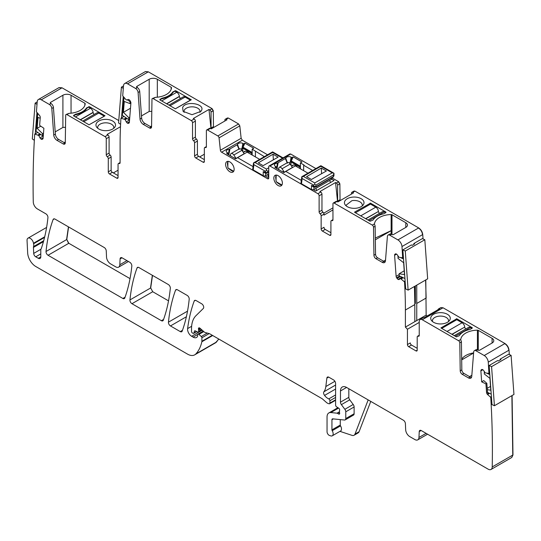<?xml version="1.0" encoding="UTF-8"?>
<svg xmlns="http://www.w3.org/2000/svg" width="541" height="541" viewBox="0 0 541 541"><rect width="100%" height="100%" fill="white"/><g stroke="black" fill="none" stroke-linecap="round" stroke-linejoin="round"><path stroke-width="0.81" d="M509.338 354.517L509.02 350.162C508.628 347.302 507.275 345.09 504.969 343.535L443.045 307.782L440.787 307.633M511.678 457.53L512.976 454.947L512.084 395.539M215.379 342.906L218.848 339.072M118.77 120.562L62.032 87.811L59.057 87.588M130.029 278.629L68.808 243.281L66.786 239.507L68.592 226.943M168.528 300.857L152.724 291.727L150.696 287.954L152.508 275.396M423.055 238.912L422.737 234.551C422.345 231.69 420.993 229.479 418.687 227.923L354.93 191.115L353.97 191.095M419.221 335.657L418.22 336.231A1.724 0.994 -120 0 0 417.557 336.245A1.724 0.994 -120 0 0 417.199 337.036L417.199 350.196A1.724 0.994 -120 0 1 416.841 350.987A1.724 0.994 -120 0 1 415.982 350.899L408.651 346.673A1.724 0.994 -120 0 1 407.434 344.556L407.434 329.246L405.398 327.102L426.152 315.119L425.794 279.92M213.479 127.588L213.296 110.749L212.072 108.64L148.322 71.831L145.34 71.608M267.585 154.787L242.348 140.214L241.137 138.286L239.805 125.877L238.595 123.95L228.349 118.033L227.396 118.019M315.897 168.582L290.727 154.043L289.766 154.029M340.059 200.67L339.87 183.832L338.652 181.715L331.931 177.833M346.308 206.013L346.159 205.127L351.948 200.664A8.061 4.653 180 0 1 362.267 204.938A8.061 4.653 0 0 1 362.274 205.127A8.061 4.653 0 0 1 362.132 206.013M356.972 208.109A9.785 5.647 0 0 0 363.153 204.992A9.785 5.647 0 0 0 361.591 198.973A9.785 5.647 0 0 0 351.461 197.269A9.785 5.647 0 0 0 345.286 204.992A9.785 5.647 0 0 0 356.972 208.109M351.467 194.084L351.467 193.11A1.724 0.994 -120 0 1 351.826 192.319A1.724 0.994 -120 0 1 352.691 192.407L353.53 192.894L337.861 201.935L337.023 201.455A1.724 0.994 60 0 0 336.157 201.367L333.31 203.01A1.724 0.994 -120 0 0 332.952 203.801L332.952 219.822A1.724 0.994 -120 0 1 332.593 220.613A1.724 0.994 -120 0 1 331.937 220.627A1.724 0.994 -120 0 0 331.275 220.633A1.724 0.994 -120 0 0 330.916 221.425L330.916 234.584L329.699 235.288A1.724 0.994 -120 0 0 330.558 235.376A1.724 0.994 -120 0 0 330.916 234.584M333.31 203.01A1.724 0.994 -120 0 1 334.176 203.098L372.289 225.103A1.724 0.994 -120 0 1 373.506 227.193L373.932 255.23A2.881 1.664 -120 0 0 375.961 258.713L382.223 262.324A4.605 2.658 -120 0 0 384.523 262.554A4.605 2.658 -120 0 0 385.469 260.769L387.397 236.403A3.456 1.995 -120 0 1 388.1 235.058A3.456 1.995 -120 0 1 389.831 235.234L397.926 239.906A5.755 3.32 -120 0 1 401.983 246.534L402.66 257.827L398.927 257.252L397.419 255.014A2.015 1.163 -120 0 0 396.377 254.033L396.235 253.966A2.015 1.163 -120 0 0 395.356 253.932A2.015 1.163 -120 0 0 395.268 253.993L394.916 254.27A2.015 1.163 -120 0 0 394.592 255.284L396.12 276.343A2.015 1.163 -120 0 0 396.627 277.749L397.04 278.399A2.015 1.163 -120 0 0 398.081 279.379L398.223 279.447A2.015 1.163 -120 0 0 399.109 279.481A2.015 1.163 -120 0 0 399.19 279.426L400.468 278.514L404.546 281.935A473.355 273.293 -120 0 1 405.398 310.013L405.398 327.102M374.453 224.245L374.487 223.839A17.265 9.968 180 0 1 391.136 214.547A1.15 0.663 180 0 1 391.988 214.743L405.804 222.716A5.755 3.32 180 0 1 407.488 225.07A5.755 3.32 180 0 1 405.804 227.416L393.49 234.524A1.15 0.663 180 0 1 391.867 234.524L391.461 234.294A3.456 1.995 -120 0 0 389.73 234.118L388.1 235.058M354.625 212.086L370.497 203.159L385.963 212.086L385.963 212.559L384.13 213.614A2.015 1.163 180 0 1 383.434 213.878A17.846 10.299 180 0 0 373.189 219.788A2.015 1.163 180 0 1 372.735 220.194L370.091 221.249L354.625 212.322M418.22 336.231A1.724 0.994 -120 0 0 418.876 336.225A1.724 0.994 -120 0 0 419.234 335.434L419.234 321.53A4.314 2.495 -120 0 1 420.127 319.555A4.314 2.495 -120 0 1 422.291 319.765L458.572 340.715A1.724 0.994 -120 0 1 459.796 342.805L460.215 370.842A2.881 1.664 -120 0 0 462.251 374.325L468.506 377.936A4.605 2.658 -120 0 0 470.812 378.166A4.605 2.658 -120 0 0 471.752 376.38L473.679 352.008A3.456 1.995 -120 0 1 474.389 350.669A3.456 1.995 -120 0 1 476.114 350.845L484.209 355.518A5.755 3.32 -120 0 1 488.266 362.145L488.942 373.439L485.209 372.864L483.701 370.626A2.015 1.163 -120 0 0 482.667 369.645L482.525 369.577A2.015 1.163 -120 0 0 481.639 369.544A2.015 1.163 -120 0 0 481.558 369.604L481.206 369.882A2.015 1.163 -120 0 0 480.875 370.896L481.673 381.858L485.926 383.887L486.555 392.523A2.015 1.163 -120 0 0 487.657 394.612L488.307 394.24L487.468 391.995L486.839 383.319L485.926 383.887M329.699 235.288L322.368 231.061L325.215 229.418L330.916 232.704M320.13 213.81L322.977 212.167A1.724 0.994 -120 0 1 321.963 210.185L319.116 211.829A1.724 0.994 -120 0 0 320.13 213.81A1.724 0.994 -120 0 1 321.151 215.785L321.151 228.944A1.724 0.994 -120 0 0 322.368 231.061M319.116 211.829L319.116 195.815A1.724 0.994 -120 0 0 317.892 193.698L269.966 166.033A1.724 0.994 -120 0 0 269.107 165.945A1.724 0.994 -120 0 0 268.749 166.736L268.749 178.016L267.525 178.719A1.724 0.994 -120 0 0 268.39 178.807A1.724 0.994 -120 0 0 268.749 178.016M267.525 178.719L221.587 152.197A1.724 0.994 -120 0 1 220.376 150.27L219.051 137.86A1.724 0.994 -120 0 0 217.84 135.933L207.595 130.023A1.724 0.994 -120 0 0 206.73 129.935A1.724 0.994 -120 0 0 206.378 130.726L206.378 146.739A1.724 0.994 -120 0 1 206.02 147.531A1.724 0.994 -120 0 1 205.357 147.544A1.724 0.994 -120 0 0 204.694 147.558A1.724 0.994 -120 0 0 204.342 148.349L204.342 161.509L203.118 162.212A1.724 0.994 -120 0 0 203.984 162.3A1.724 0.994 -120 0 0 204.342 161.509M203.118 162.212L195.795 157.986L198.642 156.335A1.724 0.994 60 0 1 197.418 154.226L197.418 141.066A1.724 0.994 60 0 0 196.403 139.084A1.724 0.994 -120 0 1 195.389 137.11L195.389 121.089A1.724 0.994 -120 0 0 194.165 118.973L191.318 120.623A1.724 0.994 -120 0 1 192.535 122.733L195.389 121.089M195.389 137.11L192.535 138.753A1.724 0.994 -120 0 0 193.556 140.728A1.724 0.994 -120 0 1 194.571 142.709L194.571 155.869A1.724 0.994 -120 0 0 195.795 157.986M192.535 138.753L192.535 122.733M171.152 89.387L171.152 87.243A1.15 0.663 180 0 1 171.483 87.71A1.15 0.663 180 0 1 171.483 87.737A17.265 9.968 180 0 1 155.395 97.346L153.198 98.618L191.318 120.623M153.198 98.618A1.724 0.994 -120 0 0 152.339 98.53A1.724 0.994 -120 0 0 151.98 99.294L151.561 126.844A2.881 1.664 -120 0 1 150.966 128.122A2.881 1.664 -120 0 1 149.526 127.98L151.155 127.04A2.881 1.664 60 0 0 151.527 127.216M136.88 87.311A1.15 0.663 180 0 1 136.542 86.844A1.15 0.663 180 0 1 136.88 86.371L137.286 87.547A3.456 1.995 60 0 1 139.72 91.524L138.09 92.464L140.024 119.061A4.605 2.658 -120 0 0 143.264 124.369L149.526 127.98M138.09 92.464A3.456 1.995 -120 0 0 135.656 88.487L127.561 83.814A5.755 3.32 -120 0 0 124.687 83.53A5.755 3.32 -120 0 0 123.51 85.762L122.712 95.825L125.87 99.537L126.709 100.038L128.068 99.51A2.015 1.163 -120 0 1 129.11 99.727L129.252 99.828A2.015 1.163 -120 0 1 130.219 100.964L130.57 101.654A2.015 1.163 -120 0 1 130.895 103.04L129.367 122.34A2.015 1.163 -120 0 1 128.954 123.118A2.015 1.163 -120 0 1 128.866 123.165L128.447 123.328A2.015 1.163 -120 0 1 127.406 123.105L127.263 123.01A2.015 1.163 -120 0 1 126.296 121.867L125.018 119.48L120.947 118.202A473.355 273.293 -120 0 0 120.088 145.292L120.088 162.719A1.724 0.994 -120 0 1 119.73 163.51A1.724 0.994 -120 0 1 119.074 163.524A1.724 0.994 -120 0 0 118.411 163.538A1.724 0.994 -120 0 0 118.053 164.329L118.053 177.489A1.724 0.994 -120 0 1 117.701 178.28A1.724 0.994 -120 0 1 116.836 178.192L109.512 173.965L112.359 172.315A1.724 0.994 60 0 1 111.135 170.205L111.135 157.046A1.724 0.994 60 0 0 110.121 155.064A1.724 0.994 -120 0 1 109.099 153.089L109.099 137.069A1.724 0.994 -120 0 0 107.882 134.952L105.028 136.602A1.724 0.994 -120 0 1 106.252 138.712L109.099 137.069M109.099 153.089L106.252 154.733A1.724 0.994 -120 0 0 107.274 156.707A1.724 0.994 -120 0 1 108.288 158.689L108.288 171.849A1.724 0.994 -120 0 0 109.512 173.965M106.252 154.733L106.252 138.712M51.808 108.443A3.456 1.995 -120 0 0 49.373 104.467L51.003 103.527A3.456 1.995 60 0 1 53.437 107.503L51.808 108.443L53.735 135.04A4.605 2.658 -120 0 0 56.981 140.349L63.243 143.96A2.881 1.664 -120 0 0 64.677 144.102A2.881 1.664 -120 0 0 65.278 142.824L65.698 115.274A1.724 0.994 -120 0 1 66.056 114.509A1.724 0.994 -120 0 1 66.915 114.597L105.028 136.602M62.032 87.811L41.278 99.794L49.373 104.467M41.278 99.794A5.755 3.32 -120 0 0 38.397 99.503A5.755 3.32 -120 0 0 37.221 101.742L36.423 111.804L39.385 115.314A2.015 1.163 -120 0 1 40.25 117.471L39.621 125.384L43.882 128.271L43.084 138.313A2.015 1.163 -120 0 1 42.671 139.098A2.015 1.163 -120 0 1 42.583 139.145L42.164 139.308A2.015 1.163 -120 0 1 41.123 139.084L40.981 138.99A2.015 1.163 -120 0 1 40.014 137.847L38.736 135.46L34.725 134.06A869.434 501.967 -120 0 0 33.272 201.847A5.755 3.32 -120 0 0 33.272 201.962A5.755 3.32 -120 0 0 37.343 208.9L45.911 213.851A2.881 1.664 -120 0 1 47.933 217.631A209.516 120.961 -120 0 1 41.353 248.366A5.755 3.32 -120 0 1 41.042 248.995A2.881 1.664 -120 0 0 40.785 249.989L40.785 256.901L38.343 258.307A3.456 1.995 -120 0 0 40.068 258.476A3.456 1.995 -120 0 0 40.785 256.901M43.693 240.738L33.542 246.601A2.881 1.664 -120 0 0 33.434 247.42L33.704 253.404A2.881 1.664 -120 0 0 35.74 256.806L38.343 258.307M33.542 246.601A5.755 3.32 -120 0 0 33.589 243.754A5.755 3.32 -120 0 1 33.495 243.261A4.605 2.658 -120 0 0 31.25 239.102A4.605 2.658 -120 0 0 27.997 238.162A4.605 2.658 -120 0 0 27.05 240.495L27.672 252.978A11.51 6.648 -120 0 0 35.794 266.517L187.531 354.125A14.391 8.311 -120 0 0 194.726 354.835A14.391 8.311 -120 0 0 195.883 353.909A54.682 31.567 -120 0 0 201.847 341.77A2.881 1.664 -120 0 0 201.894 341.276L201.894 337.787A1.15 0.663 -120 0 0 201.293 336.529L198.905 334.412A1.44 0.832 -120 0 0 197.925 334.149A1.44 0.832 -120 0 0 197.627 334.805L197.627 335.981A1.44 0.832 -120 0 1 197.533 336.421A6.905 3.99 -120 0 1 196.552 337.469A6.905 3.99 -120 0 1 193.096 337.131L191.642 336.286A5.755 3.32 -120 0 1 187.612 328.61A201.455 116.308 -120 0 1 194.192 301.033A2.881 1.664 -120 0 1 194.679 300.424A2.881 1.664 -120 0 1 196.113 300.566L201.671 303.778A2.881 1.664 -120 0 1 203.49 306.118A2.881 1.664 -120 0 1 203.308 308.471L195.93 315.728A31.655 18.279 -120 0 0 191.541 328.563L191.541 331.532A1.15 0.663 -120 0 0 192.353 332.938L192.954 333.283A1.44 0.832 -120 0 0 193.671 333.357A1.44 0.832 -120 0 0 193.935 332.979L194.402 331.234A1.44 0.832 -120 0 1 194.665 330.862A1.44 0.832 -120 0 1 195.301 330.882L197.715 332.032A1.44 0.832 -120 0 0 198.344 332.059A1.44 0.832 -120 0 0 198.642 331.396L198.642 330.118A2.881 1.664 -120 0 0 198.513 329.226A1.724 0.994 -120 0 1 198.797 327.9A1.724 0.994 -120 0 1 199.974 328.218L204.14 331.91A2.881 1.664 -120 0 0 205.195 332.519L209.232 333.601A2.881 1.664 -120 0 1 209.759 333.824L321.746 398.48A5.755 3.32 -120 0 1 322.801 399.244L326.324 402.369A5.755 3.32 -120 0 0 328.428 403.586L329.144 403.775A1.44 0.832 -120 0 0 329.604 403.735A1.44 0.832 -120 0 0 329.902 403.079L329.902 400.725A1.44 0.832 -120 0 0 328.759 398.9A9.211 5.315 -120 0 1 324.559 395.41A2.881 1.664 -120 0 1 323.883 391.806A20.145 11.631 -120 0 0 325.838 386.538L326.865 378.098A2.881 1.664 -120 0 1 327.44 377.077A2.881 1.664 -120 0 1 328.881 377.219L333.56 379.924A2.881 1.664 -120 0 1 335.596 383.447L335.596 405.114A1.44 0.832 -120 0 0 336.576 406.852L338.693 408.171A1.44 0.832 -120 0 1 339.599 410.294A2.881 1.664 -120 0 0 339.464 411.059L339.464 412.046A2.881 1.664 -120 0 0 339.599 412.972A1.44 0.832 -120 0 1 339.369 414.088A1.44 0.832 -120 0 1 338.652 414.021L337.428 413.31A1.44 0.832 -120 0 0 337.036 413.175L330.822 412.56A8.636 4.984 -120 0 0 328.84 412.945A8.636 4.984 -120 0 0 327.048 416.901L327.048 431.759A2.881 1.664 -120 0 0 329.51 435.478L330.74 435.884A4.314 2.495 -120 0 0 332.262 435.809A4.314 2.495 -120 0 0 332.194 430.704A1.15 0.663 -120 0 1 331.937 429.872L331.937 419.721A1.724 0.994 -120 0 1 332.289 418.93A1.724 0.994 -120 0 1 332.688 418.849L344.516 420.026A2.881 1.664 -120 0 0 345.178 419.897A2.881 1.664 -120 0 0 345.773 418.578L345.773 411.789A2.881 1.664 -120 0 0 344.86 409.307L341.391 404.634A2.881 1.664 -120 0 1 340.478 402.152L340.478 390.967A8.636 4.984 -120 0 1 342.27 387.011A8.636 4.984 -120 0 1 346.585 387.444L340.478 390.967M427.573 434.2L417.774 439.853A5.755 3.32 -120 0 1 414.9 439.569L409.733 436.587A5.755 3.32 -120 0 1 405.669 429.791L405.398 423.623A2.881 1.664 -120 0 0 403.363 420.222L346.585 387.444M417.774 439.853A5.755 3.32 -120 0 0 418.964 437.466L419.234 431.61A2.881 1.664 -120 0 1 419.83 430.42A2.881 1.664 -120 0 1 421.27 430.562L488.151 469.169A5.755 3.32 -120 0 0 491.025 469.46A5.755 3.32 -120 0 0 492.215 466.937A869.434 501.967 -120 0 0 490.761 397.351L487.657 394.612M48.054 255.264L122.868 298.463A2.881 1.664 -120 0 0 124.308 298.605A2.881 1.664 -120 0 0 124.788 297.996A201.455 116.308 -120 0 0 131.828 266.057A2.881 1.664 -120 0 0 129.806 262.284L122.124 257.847A2.881 1.664 -120 0 0 120.684 257.705A2.881 1.664 -120 0 0 120.088 258.902L119.818 264.752A5.755 3.32 -120 0 1 118.635 267.146A5.755 3.32 -120 0 1 115.754 266.862L110.587 263.88A5.755 3.32 -120 0 1 106.523 257.076L106.252 250.916A2.881 1.664 -120 0 0 104.224 247.514L55.013 219.105A2.881 1.664 -120 0 0 53.573 218.963A2.881 1.664 -120 0 0 53.092 219.572A201.455 116.308 -120 0 0 46.026 251.491A2.881 1.664 -120 0 0 48.054 255.264L68.808 243.281M187.179 295.406L177.434 289.787A2.881 1.664 -120 0 0 176.001 289.645A2.881 1.664 -120 0 0 175.514 290.253A201.455 116.308 -120 0 0 168.447 322.166A2.881 1.664 -120 0 0 170.469 325.939L180.261 331.592A2.881 1.664 -120 0 0 181.695 331.741A2.881 1.664 -120 0 0 182.182 331.126A201.455 116.308 -120 0 0 189.201 299.18A2.881 1.664 -120 0 0 187.179 295.406M161.374 320.691A2.881 1.664 -120 0 0 162.807 320.833A2.881 1.664 -120 0 0 163.294 320.225A201.455 116.308 -120 0 0 170.327 288.285A2.881 1.664 -120 0 0 168.305 284.512L138.936 267.558A2.881 1.664 -120 0 0 137.495 267.416A2.881 1.664 -120 0 0 137.015 268.025A201.455 116.308 -120 0 0 129.941 299.937A2.881 1.664 -120 0 0 131.963 303.711L161.374 320.691L163.585 319.413M282.382 183.068A6.046 3.489 -120 0 0 279.744 176.981A6.046 3.489 -120 0 0 275.085 175.365A6.046 3.489 -120 0 0 273.834 178.131A6.046 3.489 -120 0 0 276.471 184.21A6.046 3.489 -120 0 0 281.131 185.834A6.046 3.489 -120 0 0 282.382 183.068M225.604 164.383A6.046 3.489 -120 0 0 228.241 170.469A6.046 3.489 -120 0 0 232.9 172.085A6.046 3.489 -120 0 0 234.152 169.319A6.046 3.489 -120 0 0 231.514 163.24A6.046 3.489 -120 0 0 226.855 161.617A6.046 3.489 -120 0 0 225.604 164.383M385.192 261.83A4.605 2.658 -120 0 1 383.853 261.384L377.591 257.773A2.881 1.664 -120 0 1 375.555 254.29L375.136 226.253A1.724 0.994 -120 0 0 374.791 225.097L374.453 224.265M375.312 238.054L391.136 230.662L391.15 234.138M321.151 228.944L323.998 227.301A1.724 0.994 -120 0 0 325.215 229.418M417.199 348.316L411.505 345.03A1.724 0.994 60 0 1 410.281 342.913L407.434 344.556M407.434 329.246L419.234 322.429M416.739 302.5L416.739 303.467A473.355 273.293 -120 0 0 416.732 302.649M427.038 316.052L426.152 315.119M414.819 321.665L414.819 304.576A473.355 273.293 -120 0 0 414.812 303.609L414.548 290.848A473.355 273.293 -120 0 0 414.399 286.5M424.82 239.751L422.393 238.595L413.851 243.531L414.649 243.917L412.208 245.323L411.403 244.938L402.862 249.874L405.283 251.031L424.82 239.751L427.661 278.845L408.124 290.125L405.689 288.962L405.155 281.584L404.546 281.935M405.155 281.584L403.39 257.171L402.781 257.523M322.977 212.167A1.724 0.994 60 0 1 323.998 214.141L323.998 215.081L332.952 209.915M321.963 210.185L321.963 194.172A1.724 0.994 -120 0 0 320.739 192.055L317.892 193.698M337.557 201.759L335.569 182.52L319.9 191.568L320.739 192.055M335.569 182.52L336.414 183.007L338.652 181.715M301.472 183.751L302.162 178.51L301.777 176.738L300.972 182.919L301.472 183.751L311.481 189.526L313.422 189.729L315.741 191.068L334.088 180.471L331.775 179.139L331.931 177.793M301.303 180.363L285.844 171.436L283.849 172.586L274.896 167.419L276.133 166.702L275.355 166.249A3.124 1.806 180 0 1 274.483 165.276A3.124 1.806 180 0 1 277.35 163.172L285.776 158.31A3.124 1.806 180 0 1 287.798 156.741A3.124 1.806 180 0 1 291.105 157.154L291.883 157.607L293.127 156.89L291.288 160.975L300.14 166.087L299.985 167.128L290.936 161.901A1.15 0.663 -60 0 1 290.957 161.698L300.005 166.919M312.644 170.462L303.65 165.269L304.056 165.032L300.39 162.915L301.979 162.002L293.127 156.89M224.894 121.001L224.894 120.034A1.724 0.994 -120 0 1 225.252 119.243A1.724 0.994 -120 0 1 226.111 119.331L226.956 119.811L211.288 128.859L210.442 128.373A1.724 0.994 60 0 0 209.583 128.291L206.73 129.935M204.342 159.629L198.642 156.335M151.798 111.318L149.194 111.46L149.194 79.263L136.88 86.371M149.194 79.263A5.755 3.32 180 0 1 157.33 79.263L157.33 97.204M171.152 87.243L157.33 79.263M210.976 128.684L208.995 109.444L193.326 118.493L194.165 118.973M208.995 109.444L209.834 109.931L212.072 108.64M175.338 108.815L159.872 99.882L159.872 99.416L161.705 98.354A2.015 1.163 180 0 1 162.408 98.09A17.846 10.299 180 0 0 172.647 92.18A2.015 1.163 180 0 1 173.1 91.774L175.751 90.719L191.298 99.767L175.338 108.815L190.398 100.119L185.096 97.055A3.74 2.157 60 0 0 183.23 96.873L168.948 105.116M182.642 107.456C185.61 100.362 205.553 103.744 201.414 110.641L200.961 111.351L192.028 114.699L183.095 111.351L182.642 107.456M155.395 97.346L152.339 98.53M139.72 91.524L141.647 118.121A4.605 2.658 60 0 0 144.893 123.429L151.155 127.04M118.053 175.609L112.359 172.315M66.915 114.597L69.113 113.326L66.056 114.509M65.238 143.196A2.881 1.664 60 0 1 64.866 143.02L58.611 139.409A4.605 2.658 60 0 1 55.365 134.1L53.437 107.503M332.262 435.809L340.607 430.994A4.314 2.495 -120 0 0 340.532 425.889L332.194 430.704M340.275 419.606L340.275 425.057A1.15 0.663 -120 0 0 340.532 425.889M345.178 419.897L353.516 415.075A2.881 1.664 -120 0 0 354.118 413.757L354.118 406.967A2.881 1.664 -120 0 0 353.205 404.485L349.736 399.819L341.391 404.634M348.823 388.736L348.823 397.337A2.881 1.664 -120 0 0 349.736 399.819M491.431 396.966L490.761 397.351M481.673 381.858L483.728 380.587L486.839 383.319M460.736 339.849L460.77 339.444A17.265 9.968 180 0 1 477.419 330.159A1.15 0.663 180 0 1 478.271 330.355L492.087 338.328A5.755 3.32 180 0 1 493.777 340.681A5.755 3.32 180 0 1 492.087 343.028L479.779 350.135A1.15 0.663 180 0 1 478.149 350.135L477.744 349.905A3.456 1.995 -120 0 0 476.012 349.729L474.389 350.669M460.736 339.876L461.074 340.708A1.724 0.994 -120 0 1 461.419 341.865L461.838 369.902A2.881 1.664 -120 0 0 463.874 373.385L470.136 376.996A4.605 2.658 -120 0 0 471.475 377.435M420.127 319.555L422.981 317.905A4.314 2.495 -120 0 1 424.124 317.736L439.792 308.688A4.314 2.495 -120 0 0 438.65 308.864A4.314 2.495 -120 0 0 437.926 309.77M383.562 261.222L385.523 260.093M375.339 239.791L391.15 230.662L391.136 214.547M332.952 207.859L323.761 213.168M339.87 183.832L337.631 185.123L337.631 201.103A1.724 0.994 -120 0 0 337.794 201.901M337.631 185.123A1.724 0.994 -120 0 0 336.414 183.007M303.65 165.269L303.65 170.672M300.39 168.792L300.39 162.915M300.39 165.532L300.14 166.087M291.883 157.607A243.105 140.356 120 0 0 291.288 160.975M289.327 163.057L290.301 161.779L290.957 161.698M287.46 162.99L285.776 158.31M276.735 168.481L277.35 163.172M276.505 168.346A205.796 118.817 120 0 0 276.133 166.702M253.039 166.594L237.614 157.688L235.619 158.838L226.665 153.671L227.903 152.954A205.796 118.817 120 0 1 228.275 154.604M228.505 154.733L229.12 149.424A3.124 1.806 0 0 0 226.253 151.527A3.124 1.806 0 0 0 227.125 152.501L227.903 152.954M229.12 149.424L237.546 144.562L239.23 149.242M243.653 143.859L244.897 143.142L243.065 147.233A243.105 140.356 120 0 1 243.653 143.859L242.875 143.412A3.124 1.806 0 0 0 239.568 142.993A3.124 1.806 0 0 0 237.546 144.562M241.09 149.316L242.07 148.038L242.923 148.065A1.15 0.663 -60 0 0 242.902 148.268L242.713 148.16A1.15 0.663 -60 0 1 242.726 147.95M252.16 155.03L252.16 151.791L251.917 152.339L243.065 147.233M252.16 151.791L252.16 149.167L253.749 148.254L244.897 143.142M264.326 156.667L252.16 149.167M255.42 151.521L255.42 156.904M265.063 175.906L267.511 177.32L268.749 176.603M213.296 110.749L211.058 112.041L211.058 128.021A1.724 0.994 -120 0 0 211.22 128.819M211.058 112.041A1.724 0.994 -120 0 0 209.834 109.931M204.342 154.226L199.656 156.924M149.194 111.46L141.492 115.902M161.705 100.944L176.765 92.247L174.932 91.192L173.1 92.247A17.846 10.299 0 0 1 161.705 98.827L159.872 99.882L159.872 99.416M199.94 112.372A8.061 4.653 0 0 0 200.089 111.487A8.061 4.653 0 0 0 192.359 106.841A8.061 4.653 0 0 0 184.298 110.181A8.061 4.653 0 0 0 183.967 111.487A8.061 4.653 0 0 0 183.974 111.683A8.061 4.653 0 0 0 184.116 112.372M120.487 126.709L107.044 134.472L107.882 134.952M118.053 170.205L113.373 172.904M69.113 113.326A17.265 9.968 0 0 0 85.201 103.716A1.15 0.663 0 0 0 85.201 103.689A1.15 0.663 0 0 0 84.863 103.223L71.047 95.243A5.755 3.32 0 0 0 62.905 95.243L50.597 102.35A1.15 0.663 0 0 0 50.259 102.824A1.15 0.663 0 0 0 50.597 103.29L51.003 103.527M55.202 131.882L62.905 127.439L65.515 127.297M104.115 116.335L89.055 124.795L73.59 115.862L75.422 114.807A17.846 10.299 0 0 0 86.817 108.227L88.65 107.165L90.482 108.227A3.74 2.157 60 0 1 93.099 112.345L93.12 112.542A1.724 0.994 60 0 0 94.262 114.401M89.055 124.795L105.015 115.747L89.461 106.699L89.461 107.639M76.125 114.665L76.125 114.07A17.846 10.299 0 0 0 86.364 108.159A2.015 1.163 0 0 1 86.817 107.754L89.461 106.699M76.125 114.07A2.015 1.163 0 0 0 75.422 114.334L73.59 115.395L73.59 115.862L73.59 115.395M96.352 123.436A9.785 5.647 0 0 0 96.812 127.331A9.785 5.647 0 0 0 105.745 130.679A9.785 5.647 0 0 0 114.678 127.331A9.785 5.647 0 0 0 115.132 126.614A9.785 5.647 0 0 0 108.498 119.608A9.785 5.647 0 0 0 96.352 123.436M113.657 128.352A8.061 4.653 0 0 0 113.799 127.466A8.061 4.653 0 0 0 106.077 122.821A8.061 4.653 0 0 0 98.009 126.161A8.061 4.653 0 0 0 97.684 127.466A8.061 4.653 0 0 0 97.691 127.662A8.061 4.653 0 0 0 97.833 128.352M370.761 401.402L359.068 431.745L354.997 434.092A5.755 3.32 -120 0 1 354.051 435.262A5.755 3.32 -120 0 1 352.022 435.363L339.964 431.36M354.051 435.262L358.122 432.915A5.755 3.32 -120 0 0 359.068 431.745M368.171 399.907L354.997 434.092M461.683 359.278A17.265 9.968 180 0 1 473.612 352.901M448.415 321.625A8.061 4.653 0 0 0 448.557 320.739A8.061 4.653 0 0 0 448.55 320.549A8.061 4.653 0 0 0 438.23 316.275A8.061 4.653 0 0 0 432.442 320.739A8.061 4.653 0 0 0 432.59 321.625M437.743 312.874A9.785 5.647 0 0 0 431.569 320.603A9.785 5.647 0 0 0 443.255 323.721A9.785 5.647 0 0 0 449.436 320.603A9.785 5.647 0 0 0 447.874 314.585A9.785 5.647 0 0 0 437.743 312.874M456.78 318.771L440.908 327.934L456.374 336.86L459.018 335.805A2.015 1.163 180 0 0 459.478 335.4A17.846 10.299 180 0 1 469.716 329.489A2.015 1.163 180 0 0 470.413 329.226L472.246 328.164L472.246 327.697L456.78 318.771L456.78 319.711L462.082 322.767L447.022 331.464M243.578 152.298A6.046 3.489 60 0 1 244.356 151.514A6.046 3.489 60 0 1 249.191 153.326M291.809 166.04A6.046 3.489 60 0 1 292.586 165.262A6.046 3.489 60 0 1 297.428 167.081M299.985 168.555L299.985 167.128M289.509 163.22L290.301 161.779A243.105 140.356 120 0 1 291.105 157.154M290.49 162.07L290.936 161.901L291.126 165.478M241.272 149.478L242.713 148.16L242.895 151.751M242.26 148.322L242.07 148.038A243.105 140.356 120 0 1 242.875 143.412M251.917 152.339L251.754 153.38L242.902 148.268M251.754 154.8L251.754 153.38M151.575 125.972L150.439 126.628M65.292 141.952L64.156 142.608M469.48 376.624L471.84 375.258M461.689 359.914L473.598 353.036M413.851 243.531L413.906 244.343M402.862 249.874L403.39 257.171M511.11 355.363L513.95 394.457L494.413 405.736L491.573 366.642L511.11 355.363L508.682 354.206L500.134 359.143L500.195 359.961M494.413 405.736L491.979 404.58L489.145 365.486L497.693 360.549L498.504 360.935L500.946 359.528L500.134 359.143M82.658 121.096L96.947 112.853A3.74 2.157 60 0 1 98.814 113.035L104.115 116.099M176.765 92.247A3.74 2.157 60 0 1 179.382 96.366L179.409 96.562A1.724 0.994 60 0 0 180.545 98.421M365.615 218.665L378.436 211.47A1.724 0.994 -120 0 0 379.579 213.33M355.437 212.789L370.497 204.099L375.799 207.156L360.739 215.852M378.416 211.274A3.74 2.157 -120 0 0 375.799 207.156M385.557 212.789L384.13 211.971A3.74 2.157 -120 0 0 382.264 211.781L367.975 220.031M451.897 334.277L464.726 327.082A1.724 0.994 -120 0 0 465.862 328.942M464.699 326.886A3.74 2.157 -120 0 0 462.082 322.767M471.84 328.401L470.413 327.582A3.74 2.157 -120 0 0 468.547 327.393L454.264 335.643M441.72 328.401L456.78 319.711M264.677 172.843L263.224 171.619L267.7 172.762L267.7 171.199L266.476 170.496L266.476 169.09L255.115 162.564L253.513 162.909L252.721 169.103L253.222 169.928L253.898 164.68L253.513 162.909L253.912 163.084L253.513 162.909L272.617 151.879L283.071 157.884M235.578 158.817L247.136 152.143A5.755 3.32 60 0 1 247.196 152.177L259.673 159.352M233.942 170.74A5.471 3.158 60 0 1 233.428 171.112L228.174 168.095A5.471 3.158 60 0 1 227.95 167.71L227.43 163.578L227.788 161.461M236.038 158.425L244.174 153.725L241.962 150.31A2.881 1.664 60 0 0 239.217 148.87L231.075 153.57A2.881 1.664 60 0 1 233.82 155.01L236.038 158.425A5.755 3.32 60 0 0 235.93 158.371A5.755 3.32 60 0 0 234.111 157.972M273.022 154.212L278.121 157.14L263.136 165.647L258.3 162.868L273.022 154.212L273.354 159.845M264.63 172.822L266.138 173.384L265.259 172.369L265.259 171.206L266.476 170.496M267.7 172.762L268.749 172.16M268.749 173.904L265.672 175.676L265.672 173.208M227.802 167.27L227.937 161.664A5.471 3.158 60 0 1 228.545 161.394M228.174 168.095L228.478 168.44L228.174 168.095M233.536 171.348L233.536 171.348C232.522 171.335 230.838 170.361 228.478 168.44M253.222 169.928L263.23 175.683A1.724 0.994 -0.1 0 0 265.672 175.676M267.504 174.621A2.881 1.664 60 0 1 268.322 176.853M230.669 155.984A2.881 1.664 60 0 1 231.075 153.57M255.115 162.564L272.617 152.461L272.617 151.879M312.928 186.692L311.481 185.468L315.958 186.625L315.958 185.063L314.74 184.359L314.74 182.946L303.379 176.393L302.176 176.907M283.815 172.565L295.372 165.898A5.755 3.32 60 0 1 295.433 165.931L307.964 173.161M301.783 176.731L320.881 165.708L333.966 173.255L333.459 174.959L315.958 185.063M282.165 184.481A5.471 3.158 60 0 1 281.651 184.86L276.397 181.83A5.471 3.158 60 0 1 276.174 181.445L275.66 177.313L276.025 175.203M284.275 172.18L292.417 167.48L290.199 164.058A2.881 1.664 60 0 0 287.454 162.611L279.318 167.311A2.881 1.664 60 0 1 282.064 168.758L284.275 172.18A5.755 3.32 60 0 0 284.174 172.126A5.755 3.32 60 0 0 282.341 171.713M321.286 168.048L326.385 170.99L311.4 179.49L306.564 176.697L321.286 168.048L321.604 173.702M314.74 182.946L332.242 172.843L333.966 173.255L333.966 175.697L333.459 176.522A1.15 0.663 60 0 1 333.222 177.049A1.15 0.663 60 0 1 333.215 177.049L315.721 187.152M331.775 179.139A1.724 0.994 0 0 1 331.423 179.423L329.591 180.484A2.881 1.664 60 0 1 330.395 182.601M312.881 186.672L314.395 187.24L313.516 186.232L313.516 185.063L314.74 184.359M315.958 186.625L333.459 176.522L333.459 174.959M329.591 180.484L313.922 189.526L313.922 187.064M276.025 181.005L276.174 175.406A5.471 3.158 60 0 1 276.776 175.142M276.397 181.83L276.701 182.175L276.397 181.83M281.76 185.096L281.76 185.096C280.738 185.076 279.055 184.102 276.701 182.175M313.422 189.729A1.724 0.994 0 0 0 313.922 189.526M315.755 188.471A2.881 1.664 60 0 1 316.559 190.588M278.913 169.739A2.881 1.664 60 0 1 279.318 167.311M303.379 176.393L320.881 166.29L320.881 165.708M487.306 389.676L490.795 390.223L489.93 378.362L484.276 373.946L484.411 371.728M487.204 388.337L490.518 386.423M491.221 394.139L487.522 392.374M489.808 374.595L487.123 373.317M484.695 372.161L484.127 371.89M489.145 365.486L491.573 366.642M404.932 278.527L399.258 275.822L399.109 273.766L404.228 270.811M399.109 273.766L404.499 274.612L403.64 262.75L397.987 258.334L398.129 256.109M403.512 258.977L400.84 257.705M398.413 256.549L397.838 256.278M408.124 290.125L405.283 251.031M127.311 99.808L130.083 101.688L129.935 103.574L130.902 103.02M129.935 103.574L124.281 101.458L123.422 112.332L130.482 108.254M130.083 101.688L130.476 101.465M123.422 112.332L128.812 117.708L128.663 119.595L122.334 115.301L124.017 97.569M128.663 119.595L129.63 119.04M128.812 117.708L129.779 117.154M123.294 88.413L121.414 87.142L123.49 85.945M121.414 87.142L118.58 122.956L120.596 124.322M123.22 96.724L121.556 117.762M40.19 118.256L37.998 117.438L37.14 128.305L40.812 126.188M37.14 128.305L42.529 133.688L42.381 135.575L36.051 131.274L37.728 113.542M42.381 135.575L43.348 135.02M42.529 133.688L43.496 133.133M37.011 104.393L35.138 103.115L37.207 101.918M35.138 103.115L32.298 138.936L34.347 140.322M36.937 112.704L35.273 133.742M440.888 307.565L443.045 307.782M504.969 343.535L504.767 343.65C507.073 345.205 508.425 347.417 508.817 350.284L509.02 350.162M511.786 457.47L512.976 454.947M492.215 466.937L512.773 455.069L511.881 395.654M215.48 342.852L216.637 341.926M195.883 353.909L216.434 342.04L218.753 339.018M61.83 87.926L58.955 87.642L38.397 99.503M68.606 243.403L66.786 239.507M46.026 251.491L66.584 239.622L68.43 226.848M152.724 291.727L150.696 287.954M129.941 299.937L150.493 288.069L152.346 275.301M352.691 192.407L354.93 191.115M354.727 191.23L354.064 191.027M422.737 234.551L422.535 234.672C422.142 231.805 420.79 229.594 418.477 228.038L418.687 227.923M425.591 280.035L426.152 298.03M145.441 71.54L148.322 71.831M213.093 110.871L211.869 108.755M213.276 127.71L213.296 126.729M226.111 119.331L228.349 118.033M228.146 118.154L227.49 117.952M239.805 125.877L238.595 123.95M241.137 138.286L242.348 140.214M289.861 153.962L290.727 154.043M339.667 183.947L338.443 181.83M339.856 200.785L339.87 199.812M334.176 203.098L337.023 201.455M374.487 223.839L372.289 225.103M391.461 234.294L389.831 235.234M418.477 228.038L397.926 239.906M422.535 234.672L401.983 246.534M405.804 222.716L405.804 227.416M391.988 214.743L391.988 234.584M375.136 226.253L373.506 227.193M385.963 212.086L385.963 212.559M370.497 203.159L370.497 204.099M370.091 203.159L370.091 204.329M415.982 350.899L417.199 350.196M408.651 346.673L411.505 345.03M414.819 304.576L405.398 310.013M425.95 298.145L416.753 303.46M405.108 280.928L404.242 281.428M403.167 277.682L401.165 278.845M403.241 277.722L401.226 278.885M402.47 277.35L400.468 278.514M402.403 277.317L400.354 278.5L402.403 277.317M402.132 277.188L398.223 279.447M401.99 277.12L398.081 279.379M400.489 276.41L397.04 278.399M399.65 276.005L396.627 277.749M399.17 274.585L396.12 276.343M396.573 254.142L394.592 255.284M395.667 253.844L394.916 254.27M403.397 257.354L402.747 257.726M383.853 261.384L382.223 262.324M377.591 257.773L375.961 258.713M375.555 254.29L373.932 255.23M331.937 220.627L332.931 220.045M321.151 215.785L323.998 214.141M319.116 195.815L321.963 194.172M290.524 154.165L269.966 166.033M242.145 140.329L221.587 152.197M240.934 138.408L220.376 150.27M238.392 124.065L217.84 135.933M239.602 125.992L219.051 137.86M207.595 130.023L210.442 128.373M205.357 147.544L206.358 146.969M194.571 155.869L197.418 154.226M194.571 142.709L197.418 141.066M193.556 140.728L196.403 139.084M148.112 71.946L127.561 83.814M137.286 87.547L135.656 88.487M144.893 123.429L143.264 124.369M140.024 119.061L141.647 118.121M129.191 122.895L128.447 123.328M129.4 121.955L127.406 123.105M129.414 121.766L127.263 123.01M129.556 119.987L126.296 121.867M127.094 118.526L125.16 119.642M126.898 118.398L125.018 119.48M126.202 117.924L124.322 119.013M126.148 117.891L124.261 118.979M124.017 116.443L121.245 118.039M120.075 162.949L119.074 163.524M116.836 178.192L118.053 177.489M108.288 171.849L111.135 170.205M108.288 158.689L111.135 157.046M107.274 156.707L110.121 155.064M63.243 143.96L64.866 143.02M58.611 139.409L56.981 140.349M53.735 135.04L55.365 134.1M42.908 138.875L42.164 139.308M43.111 137.935L41.123 139.084M43.131 137.745L40.981 138.99M43.273 135.967L40.014 137.847M40.812 134.506L38.871 135.622M40.616 134.378L38.736 135.46M39.919 133.904L38.039 134.993M39.865 133.864L37.978 134.959M37.735 132.417L34.962 134.019M44.545 237.425L33.589 243.754M44.7 236.796L33.495 243.261M40.785 253.891L35.74 256.806M40.913 249.245L33.704 253.404M43.442 241.644L33.434 247.42M212.687 335.515L201.847 341.77M212.282 335.278L201.894 341.276M207.277 333.073L201.293 336.529M209.178 333.587L201.894 337.787M203.781 331.592L198.905 334.412M197.668 334.494L193.096 337.131M202.199 330.193L191.642 336.286M191.629 326.284L187.612 328.61M195.443 300.309L194.192 301.033M196.545 331.477L193.935 332.979M195.125 330.822L194.402 331.234M201.624 329.679L198.642 331.396M200.089 328.319L198.513 329.226M200.745 328.901L198.642 330.118M335.596 399.792L329.902 403.079M335.596 394.95L328.759 398.9M335.596 397.439L329.902 400.725M335.596 389.04L324.559 395.41M335.596 385.043L323.883 391.806M334.913 381.297L325.838 386.538M328.617 377.084L326.865 378.098M339.667 413.432L338.652 414.021M339.464 411.775L337.036 413.175M339.464 412.141L337.428 413.31M338.565 408.09L330.822 412.56M340.275 425.057L331.937 429.872M333.324 418.917L331.937 419.721M354.118 413.757L345.773 418.578M354.118 406.967L345.773 411.789M353.205 404.485L344.86 409.307M348.823 397.337L340.478 402.152M426.098 433.348L418.964 437.466M421.162 430.501L419.234 431.61M491.397 396.539L490.525 397.04M486.555 392.523L487.468 391.995M482.856 369.753L480.875 370.896M481.95 369.456L481.206 369.882M489.673 372.776L489.064 373.128M489.686 372.959L489.03 373.337M504.767 343.65L484.209 355.518M508.817 350.284L488.266 362.145M477.744 349.905L476.114 350.845M470.136 376.996L468.506 377.936M463.874 373.385L462.251 374.325M461.838 369.902L460.215 370.842M461.419 341.865L459.796 342.805M460.77 339.444L458.572 340.715M442.842 307.897L422.291 319.765M54.343 218.848L53.092 219.572M126.952 260.634L119.818 264.752M122.016 257.793L120.088 258.902M125.079 297.185L122.868 298.463M182.473 330.321L180.261 331.592M186.375 316.755L170.469 325.939M187.517 311.149L168.447 322.166M176.765 289.53L175.514 290.253M152.515 291.849L131.963 303.711M138.266 267.301L137.015 268.025M415.366 285.946L415.366 303.501L414.812 303.609M414.548 290.848L414.548 286.412M287.339 163.22L285.425 158.75M277.012 168.643L278.121 162.969M228.782 154.895L229.891 149.221M239.108 149.478L237.195 145.008M175.751 90.719L175.751 91.659M174.932 90.719L174.932 91.192M173.1 91.774L173.1 92.247M172.647 92.957L172.647 92.18M162.408 98.685L162.408 98.09M161.705 98.827L161.705 98.354M84.863 105.367L84.863 103.223M71.047 95.243L71.047 113.184M62.905 127.439L62.905 95.243M50.597 102.35L50.597 103.29M88.65 106.699L88.65 107.165M86.817 107.754L86.817 108.227M86.364 108.937L86.364 108.159M75.422 114.807L75.422 114.334M489.449 393.293L488.165 394.037M489.524 393.327L488.205 394.091M492.087 338.328L492.087 343.028M478.271 330.355L478.271 350.196M477.419 330.159L477.419 349.743M472.246 327.697L472.246 328.164M456.374 318.771L456.374 319.941M337.631 201.103L339.667 199.927M251.775 153.171L242.923 148.065M211.058 128.021L213.093 126.844M488.273 392.732L487.705 393.064M488.415 392.8L487.752 393.185M488.685 392.928L487.84 393.415L488.685 392.928M488.76 392.962L487.867 393.476M83.754 121.732L98.814 113.035M80.481 119.838L93.12 112.542M80.298 119.737L93.099 112.345M75.422 116.924L90.482 108.227M170.043 105.752L185.096 97.055M166.763 103.858L179.409 96.562M166.581 103.757L179.382 96.366M378.436 211.47L365.797 218.774M384.13 211.971L369.07 220.66M464.726 327.082L452.08 334.385M470.413 327.582L455.36 336.272M233.82 155.01L241.962 150.31M266.476 169.09L268.749 167.778M272.617 152.461L282.564 158.175M267.7 171.199L268.749 170.598M263.23 175.683L263.224 171.619M253.898 164.68L265.259 171.206M282.064 168.758L290.199 164.058M320.881 166.29L332.242 172.843M331.423 179.423L331.423 178.084M311.481 189.526L311.481 185.468M302.162 178.51L313.516 185.063M351.826 192.319L353.861 191.149M417.557 336.245L419.234 335.278M403.397 257.401L402.66 257.827M332.952 219.666L331.275 220.633M289.658 154.077L269.107 165.945M206.378 146.591L204.694 147.558M145.238 71.662L124.687 83.53M123.936 116.389L121.049 118.053M118.411 163.538L120.088 162.571M46.6 227.423L27.997 238.162M215.277 342.967L194.726 354.835M203.22 331.092L197.925 334.149M196.755 331.579L193.671 333.357M201.955 329.976L198.344 332.059M335.596 400.279L329.604 403.735M337.929 407.698L328.84 412.945M511.576 457.591L491.025 469.46M489.686 373.006L488.942 373.439M440.685 307.687L438.65 308.864M128.427 261.492L118.635 267.146M416.753 285.141L416.753 320.678M225.252 119.243L227.288 118.066M243.335 152.434L245.425 151.23M266.138 173.384L268.749 172.552M291.572 166.182L293.655 164.978M314.395 187.24L315.728 187.145M333.966 175.697L333.215 177.049"/></g></svg>
